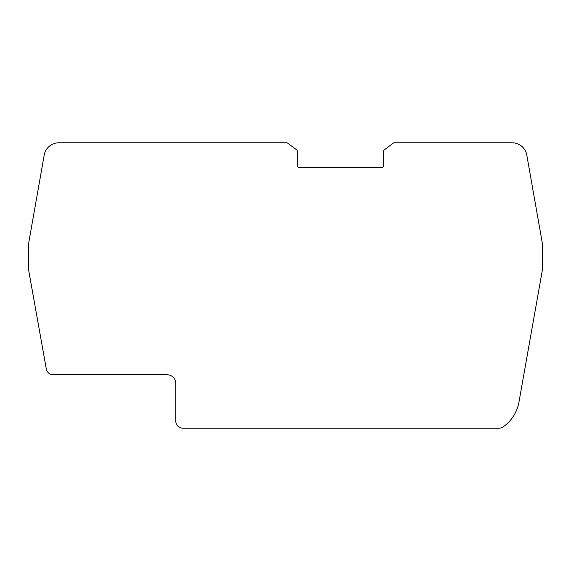 <?xml version="1.0" encoding="UTF-8"?>
<svg xmlns="http://www.w3.org/2000/svg" width="571" height="571" viewBox="0 0 571 571"><rect width="100%" height="100%" fill="white"/><g stroke="black" fill="none" stroke-linecap="round" stroke-linejoin="round"><path stroke-width="0.43" stroke-dasharray="2.85 2.14" d="M297.263 151.094A1.57 1.57 0 0 0 296.627 149.838L287.591 143.1A1.57 1.57 0 0 0 286.649 142.786L58.899 142.786A14.932 14.932 0 0 0 44.195 155.119L28.55 243.846L28.55 269.619L46.301 368.959A7.073 7.073 0 0 0 53.267 374.783L167.153 374.783A8.644 8.644 0 0 1 175.797 383.427L175.797 421.141A7.073 7.073 0 0 0 182.863 428.214L498.983 428.214A7.073 7.073 0 0 0 503.015 426.951A38.5 38.5 0 0 0 519.032 401.677L542.45 269.619L542.45 243.846L526.805 155.119A14.932 14.932 0 0 0 512.101 142.786L394.304 142.786A1.57 1.57 0 0 0 393.369 143.1L384.326 149.838A1.57 1.57 0 0 0 383.698 151.094L383.698 165.726A1.57 1.57 0 0 1 382.12 167.303L298.833 167.303A1.57 1.57 0 0 1 297.263 165.726L297.263 151.094"/><path stroke-width="0.86" d="M296.627 149.838L287.591 143.1A1.57 1.57 0 0 0 286.649 142.786L58.899 142.786A14.932 14.932 0 0 0 44.195 155.119L28.55 243.846L28.55 269.619L46.301 368.959A7.073 7.073 0 0 0 53.267 374.783L167.153 374.783A8.644 8.644 0 0 1 175.797 383.427L175.797 421.141A7.073 7.073 0 0 0 182.863 428.214L498.983 428.214A7.073 7.073 0 0 0 503.015 426.951A38.5 38.5 0 0 0 519.032 401.677L542.45 269.619L542.45 243.846L526.805 155.119A14.932 14.932 0 0 0 512.101 142.786L394.304 142.786A1.57 1.57 0 0 0 393.369 143.1L384.326 149.838A1.57 1.57 0 0 0 383.698 151.094L383.698 165.726A1.57 1.57 0 0 1 382.12 167.303L298.833 167.303A1.57 1.57 0 0 1 297.263 165.726L297.263 151.094A1.57 1.57 0 0 0 296.627 149.838"/></g></svg>

